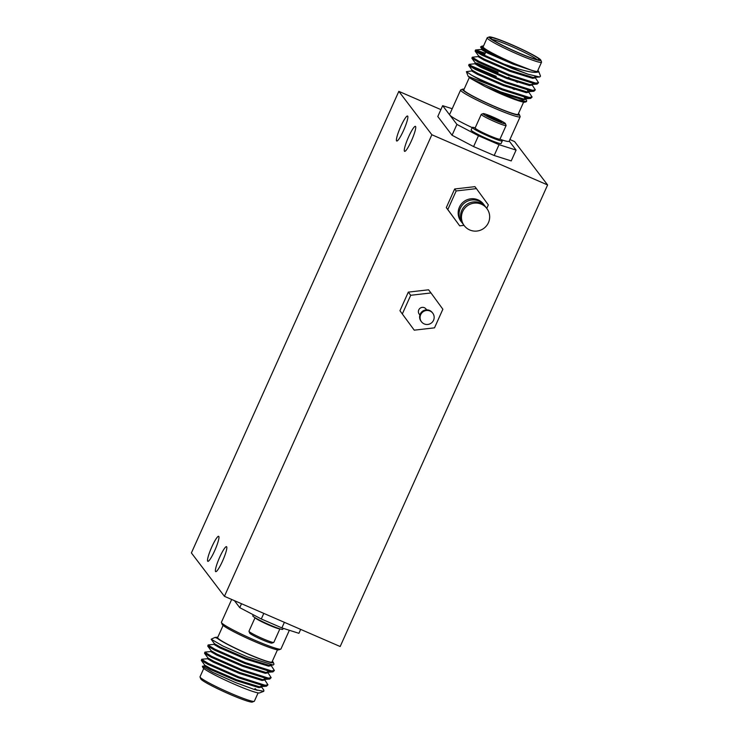 <?xml version="1.0" encoding="UTF-8"?>
<svg xmlns="http://www.w3.org/2000/svg" width="739" height="739" viewBox="0 0 739 739"><rect width="100%" height="100%" fill="white"/><g stroke="black" fill="none" stroke-linecap="round" stroke-linejoin="round"><path stroke-width="1.11" d="M432.758 313.179L432.306 312.588A7.094 6.984 142.7 0 0 420.232 314.093A7.094 6.984 142.7 0 0 421.018 321.179L421.47 321.77A7.094 6.984 142.7 0 0 433.544 320.264A7.094 6.984 142.7 0 0 432.758 313.179A7.094 6.984 142.7 0 0 420.685 314.685A7.094 6.984 142.7 0 0 421.47 321.77M426.662 309.863L425.997 308.985A4.258 4.194 142.7 0 0 418.754 309.89A4.258 4.194 142.7 0 0 419.225 314.14L419.891 315.017M492.202 118.526A8.194 0.693 24.2 0 0 496.063 120.254A8.194 0.693 24.2 0 0 501.43 122.12A8.194 0.693 24.2 0 0 501.661 122.111A8.194 0.693 24.2 0 0 499.61 120.577A8.194 0.693 24.2 0 0 492.414 117.159A8.194 0.693 24.2 0 0 487.047 115.302A8.194 0.693 24.2 0 0 486.77 115.423A8.194 0.693 24.2 0 0 488.876 116.845A8.194 0.693 24.2 0 0 492.202 118.526M491.186 118.434A12.258 1.035 24.2 0 0 505.411 123.635A12.258 1.035 24.2 0 0 497.301 118.979A12.258 1.035 24.2 0 0 483.14 113.621A12.258 1.035 24.2 0 0 491.186 118.434M483.14 113.621L481.348 114.296A13.616 1.145 24.2 0 0 481.265 114.369A13.616 1.145 24.2 0 0 490.29 119.644A13.616 1.145 24.2 0 0 506.104 125.528A13.616 1.145 24.2 0 0 506.104 125.418L505.411 123.635M481.265 114.369L475.14 127.976A13.616 1.145 24.2 0 0 475.149 128.087A13.616 1.145 24.2 0 0 484.165 133.26A13.616 1.145 24.2 0 0 499.527 139.237A13.616 1.145 24.2 0 0 499.906 139.218A13.616 1.145 24.2 0 0 499.989 139.144L506.104 125.528M499.906 139.218L499.01 139.551A12.942 1.09 -155.8 0 1 498.649 139.569A12.942 1.09 -155.8 0 1 485.929 134.766A12.942 1.09 -155.8 0 1 475.491 128.983L475.149 128.087M502.298 140.927L501.134 143.505A16.452 1.386 -155.8 0 1 482.022 136.392A16.452 1.386 -155.8 0 1 471.122 130.018L472.276 127.441A16.452 1.386 24.2 0 0 483.186 133.814A16.452 1.386 24.2 0 0 502.298 140.927A16.452 1.386 24.2 0 0 500.026 139.052M527.47 90.232L532.117 97.04L529.309 97.456L502.797 89.04C489.902 83.886 479.583 79.313 471.833 75.323A35.463 2.993 24.2 0 0 492.451 85.872L468.286 76.422A31.204 2.633 -155.8 0 1 468.332 76.348M524.404 91.405L526.38 92.689M532.117 97.04L530.667 98.426L528.902 98.352L502.4 89.936L492.451 85.872M503.915 64.081L512.552 67.055C525.882 71.443 534.297 73.106 537.816 72.043A31.204 2.633 24.2 0 0 538.768 71.581L540.523 76.154L539.719 76.995L528.163 74.242A35.463 2.993 -155.8 0 1 512.33 67.84A35.463 2.993 -155.8 0 1 503.915 64.081L482.197 54.196L475.648 49.975L485.255 53.199M528.163 74.242L512.053 68.441L481.8 55.092L475.122 51.13L475.473 50.058M534.768 76.847L538.555 82.713L535.747 83.128L509.236 74.713L478.983 61.365L472.249 57.217L478.244 56.58M538.555 82.713L537.105 84.098L535.341 84.024L508.838 75.609L478.576 62.261L471.898 58.289L472.249 57.217M531.849 84.542L535.332 89.872L532.523 90.297L506.021 81.872L475.759 68.524L469.034 64.385L475.02 63.739M527.618 84.246L529.604 85.53M535.332 89.872L533.881 91.257L532.126 91.193L505.615 82.768L475.362 69.42L468.683 65.457L469.034 64.385M476.646 51.111L484.849 54.095M470.207 65.438L496.294 76.394M487.195 37.8L483.14 46.825A29.791 2.513 24.2 0 0 513.466 63.175A29.791 2.513 24.2 0 0 537.484 71.249L541.539 62.224A29.791 2.513 -155.8 0 1 517.522 54.15A29.791 2.513 -155.8 0 1 487.195 37.8A29.791 2.513 -155.8 0 1 487.38 37.652L489.246 36.95A28.368 2.393 24.2 0 0 517.956 52.663A28.368 2.393 24.2 0 0 540.819 60.127A28.368 2.393 24.2 0 0 511.942 44.783A28.368 2.393 24.2 0 0 489.246 36.95M540.819 60.127L541.53 61.984A29.791 2.513 -155.8 0 1 541.539 62.224M538.768 71.581A31.204 2.633 24.2 0 0 537.807 70.538M483.463 46.114A31.204 2.633 24.2 0 0 482.04 46.086A31.204 2.633 24.2 0 0 502.261 58.224L480.535 46.973L482.04 46.086M469.33 77.558L463.787 89.89A29.791 2.513 24.2 0 0 494.114 106.24A29.791 2.513 24.2 0 0 518.131 114.314L523.609 102.139M526.565 101.576L525.023 102.158A31.204 2.633 -155.8 0 1 500.054 93.548A31.204 2.633 -155.8 0 1 495.564 91.562L517.642 99.876L526.565 101.576L526.648 100.439L525.106 98.333L525.438 99.414L523 99.83L500.248 92.8L485.227 86.62L470.697 78.546L468.286 76.422M536.911 59.573A25.246 2.134 24.2 0 0 511.693 46.502A25.246 2.134 24.2 0 0 492.248 39.5M517.771 52.432A26.669 2.254 -155.8 0 1 490.631 38.003A26.669 2.254 -155.8 0 1 512.127 45.014A26.669 2.254 -155.8 0 1 539.11 59.794A26.669 2.254 -155.8 0 1 517.771 52.432M519.415 114.647L520.127 116.503A32.627 2.753 -155.8 0 1 520.145 116.762A32.627 2.753 -155.8 0 1 493.837 107.922A32.627 2.753 -155.8 0 1 460.619 90.019A32.627 2.753 -155.8 0 1 460.822 89.853L462.688 89.151A31.204 2.633 24.2 0 0 494.262 106.434A31.204 2.633 24.2 0 0 519.415 114.647A31.204 2.633 24.2 0 0 518.455 113.594M500.774 139.523A32.627 2.753 24.2 0 0 509.134 141.26L520.145 116.762M255.057 617.693L248.978 631.217A13.616 1.145 24.2 0 0 248.988 631.328L249.671 633.111A12.258 1.035 24.2 0 0 257.791 637.766A12.258 1.035 24.2 0 0 271.952 643.124L273.735 642.45A13.616 1.145 24.2 0 0 273.827 642.385L279.896 628.861M248.988 631.328A13.616 1.145 24.2 0 0 258.003 636.501A13.616 1.145 24.2 0 0 273.735 642.45M255.112 617.73A13.616 1.145 24.2 0 0 264.119 622.885A13.616 1.145 24.2 0 0 279.481 628.861A13.616 1.145 24.2 0 0 279.841 628.843M253.265 614.756L252.793 615.818A16.452 1.386 24.2 0 0 263.694 622.201A16.452 1.386 24.2 0 0 282.806 629.314L283.249 628.335M214.07 644.371L208.259 644.935L207.733 646.089L214.412 650.052L244.674 663.4L271.176 671.825L272.94 671.89L274.391 670.513L270.603 664.647M208.084 645.018L214.818 649.156L245.071 662.504L271.573 670.929L274.391 670.513M207.631 658.698L201.821 659.262L201.294 660.417L207.973 664.379L238.235 677.728L264.738 686.152L266.502 686.217L267.952 684.831L264.165 678.965M201.645 659.345L208.38 663.483L238.632 676.832L265.135 685.256L267.952 684.831M210.855 651.539L205.036 652.094L204.518 653.248L211.197 657.22L241.45 670.569L267.952 678.984L269.717 679.058L271.167 677.672L267.379 671.806M204.86 652.177L211.594 656.324L241.856 669.673L268.359 678.088L271.167 677.672M254.835 689.099A29.791 2.513 -155.8 0 1 256.378 690.097M203.761 668.462L200.029 676.776A29.791 2.513 24.2 0 0 200.038 677.016A29.791 2.513 24.2 0 0 230.356 693.127A29.791 2.513 24.2 0 0 254.188 701.348A29.791 2.513 24.2 0 0 254.373 701.2L258.105 692.886M255.066 688.591L256.313 689.755A31.204 2.633 -155.8 0 1 257.209 690.328M206.671 666.421L204.417 665.867L202.366 666.273L212.721 672.361L235.686 682.624L254.318 689.478L263.786 691.316L263.86 690.134L260.941 686.134M263.786 691.316L259.528 692.914A31.204 2.633 -155.8 0 1 234.559 684.305A31.204 2.633 -155.8 0 1 202.8 667.419L202.366 666.273M209.008 667.88L204.888 666.486M277.467 649.83L271.989 662.005A29.791 2.513 -155.8 0 1 247.971 653.932A29.791 2.513 -155.8 0 1 217.645 637.581L223.113 625.406M217.848 637.138L217.294 637.212L217.349 638.32A31.204 2.633 24.2 0 0 248.119 654.135A31.204 2.633 24.2 0 0 273.273 662.338A31.204 2.633 24.2 0 0 272.312 661.285M273.273 662.338L273.993 664.204L273.218 665.017L247.325 656.869L222.873 646.015L211.178 639.226L214.957 637.434L217.349 638.32M254.188 701.348L252.322 702.05A28.368 2.393 -155.8 0 1 229.626 694.217A28.368 2.393 -155.8 0 1 200.759 678.873L200.038 677.016M231.667 599.458L221.432 622.238A32.627 2.753 24.2 0 0 221.441 622.497A32.627 2.753 24.2 0 0 254.641 640.15A32.627 2.753 24.2 0 0 280.746 649.147A32.627 2.753 24.2 0 0 280.949 648.981L289.355 630.275M280.746 649.147L278.88 649.849A31.204 2.633 -155.8 0 1 253.911 641.24A31.204 2.633 -155.8 0 1 222.153 624.353L221.441 622.497M207.677 561.206A13.616 2.088 -66.6 0 0 207.825 561.317A13.616 2.088 -66.6 0 0 214.92 550.186A13.616 2.088 -66.6 0 0 218.809 536.449A13.616 2.088 -66.6 0 0 218.661 536.329A13.616 2.088 -66.6 0 0 211.566 547.47A13.616 2.088 -66.6 0 0 207.677 561.206M396.575 140.89A13.616 2.088 -66.6 0 0 396.723 141.01A13.616 2.088 -66.6 0 0 403.817 129.879A13.616 2.088 -66.6 0 0 407.697 116.143A13.616 2.088 -66.6 0 0 407.558 116.023A13.616 2.088 -66.6 0 0 400.464 127.154A13.616 2.088 -66.6 0 0 396.575 140.89M404.445 151.227A13.616 2.088 -66.6 0 0 404.584 151.347A13.616 2.088 -66.6 0 0 411.688 140.216A13.616 2.088 -66.6 0 0 415.567 126.471A13.616 2.088 -66.6 0 0 415.429 126.36A13.616 2.088 -66.6 0 0 408.325 137.491A13.616 2.088 -66.6 0 0 404.445 151.227M215.548 571.543A13.616 2.088 -66.6 0 0 215.696 571.653A13.616 2.088 -66.6 0 0 222.79 560.522A13.616 2.088 -66.6 0 0 226.67 546.786A13.616 2.088 -66.6 0 0 226.531 546.666A13.616 2.088 -66.6 0 0 219.437 557.797A13.616 2.088 -66.6 0 0 215.548 571.543M486.853 208.5L485.957 207.317A14.189 13.967 142.7 0 0 461.81 210.329A14.189 13.967 142.7 0 0 463.381 224.508L464.286 225.691A14.189 13.967 142.7 0 0 488.433 222.67A14.189 13.967 142.7 0 0 486.853 208.5A14.189 13.967 142.7 0 0 462.706 211.511A14.189 13.967 142.7 0 0 464.286 225.691M485.163 206.366A14.189 13.967 142.7 0 0 484.451 205.35L483.555 204.158A14.189 13.967 142.7 0 0 459.409 207.179A14.189 13.967 142.7 0 0 460.979 221.349L461.884 222.531A14.189 13.967 142.7 0 0 462.679 223.483M484.451 205.35A14.189 13.967 142.7 0 0 460.305 208.361A14.189 13.967 142.7 0 0 461.884 222.531M486.761 208.37L488.322 204.906L476.424 188.621L456.166 190.958L447.806 209.562L459.695 225.848L464.027 225.349M459.695 225.848L446.301 207.594L454.67 188.981L474.928 186.653L476.424 188.621M456.166 190.958L454.67 188.981M447.806 209.562L446.301 207.594M431.862 134.747L398.829 91.359L191.392 552.929L224.425 596.318L431.862 134.747L547.608 184.953L514.575 141.565L509.901 139.542M224.425 596.318L340.171 646.523L547.608 184.953M399.947 310.74L414.246 330.167L434.504 327.839L442.864 309.225L430.976 292.949L428.574 289.799L408.316 292.127L399.947 310.74L414.246 330.167M398.829 91.359L440.897 109.612M460.619 90.019L449.608 114.508A32.627 2.753 24.2 0 0 449.792 115.053L456.924 124.42L478.466 135.745L499.047 144.678L516.081 150.082L511.222 160.917L494.179 155.504L473.597 146.581L452.056 135.255L437.793 116.522L442.661 105.686L449.792 115.053A32.627 2.753 24.2 0 0 472.193 127.616M300.671 629.388L298.916 633.314L281.873 627.901L261.292 618.977L239.75 607.652L234.42 600.65M204.703 665.017L204.306 665.913L210.116 669.349L236.083 680.601L258.835 687.63L261.273 687.215L261.671 686.319M207.927 657.858L207.52 658.754L213.331 662.19L239.297 673.432L262.059 680.471L264.488 680.046L264.895 679.15M211.142 650.699L210.744 651.586L216.545 655.022L242.521 666.273L265.273 673.303L267.712 672.887L268.109 671.991M214.365 643.53L213.959 644.426L219.769 647.863L245.736 659.114L268.497 666.144L270.927 665.728L271.333 664.832M217.294 637.212L214.966 637.434M201.294 660.417L204.74 665.137L210.513 668.453L236.48 679.704L259.241 686.734L266.502 686.217M204.518 653.248L207.955 657.969L213.737 661.294L239.704 672.545L262.456 679.575L269.717 679.058M207.733 646.089L211.178 650.81L216.952 654.126L242.919 665.377L265.68 672.407L272.94 671.89M211.178 639.235L214.393 643.651L220.176 646.967L246.142 658.218L268.894 665.248L273.218 665.017M256.313 689.755L254.918 688.924M281.873 627.901L284.386 622.321M263.805 613.398L261.292 618.977M239.75 607.652L241.514 603.726M464.11 89.17A31.204 2.633 24.2 0 0 462.688 89.151M452.213 108.725L442.661 105.686M516.081 150.082L509.217 141.066M537.816 72.043L531.877 70.408L513.522 63.258L487.555 52.007L481.782 48.691L480.535 46.973M539.719 76.995L533.059 77.447L510.307 70.417L484.341 59.166L478.567 55.85L475.122 51.13M537.105 84.098L529.845 84.615L507.083 77.586L481.117 66.334L475.343 63.009L471.898 58.289M532.274 84.2L531.877 85.087L529.438 85.512L506.686 78.473L480.719 67.231L474.909 63.794L475.306 62.898L477.366 63.305L498.141 72.283M508.303 77.355L517.457 82.38M533.881 91.257L526.621 91.775L503.869 84.745L477.902 73.494L472.129 70.177L468.683 65.457M509.402 86.823L514.242 89.539M525.715 97.751L525.438 99.414M530.667 98.426L523.406 98.943L500.645 91.904L470.697 78.546M513.522 63.258L502.261 58.224M471.805 70.907L466.383 71.674L471.833 75.323M495.564 91.562L485.227 86.62M531.877 70.408L513.125 64.154L487.158 52.903L481.348 49.467L481.745 48.571M535.498 77.032L535.091 77.928L532.662 78.343L509.901 71.314L483.934 60.062L478.124 56.626L478.53 55.739M477.274 64.302L497.735 73.179M529.059 91.359L528.653 92.255L526.223 92.671L503.462 85.641L477.496 74.39L471.685 70.953L472.092 70.057M524.256 97.4L525.106 98.333M452.056 135.255L456.924 124.42M478.466 135.745L473.597 146.581M494.179 155.504L499.047 144.678M475.186 127.884A16.452 1.386 24.2 0 0 472.276 127.441M488.691 116.956L492.414 117.159C494.206 119.589 496.608 120.725 499.61 120.577L499.194 121.482M491.869 118.369L492.414 117.159M430.976 292.949L410.718 295.286L408.316 292.127M410.718 295.286L402.349 313.89M484.322 55.268L485.717 52.164M475.648 49.975L481.459 49.411M468.175 76.329L466.383 71.674"/></g></svg>
